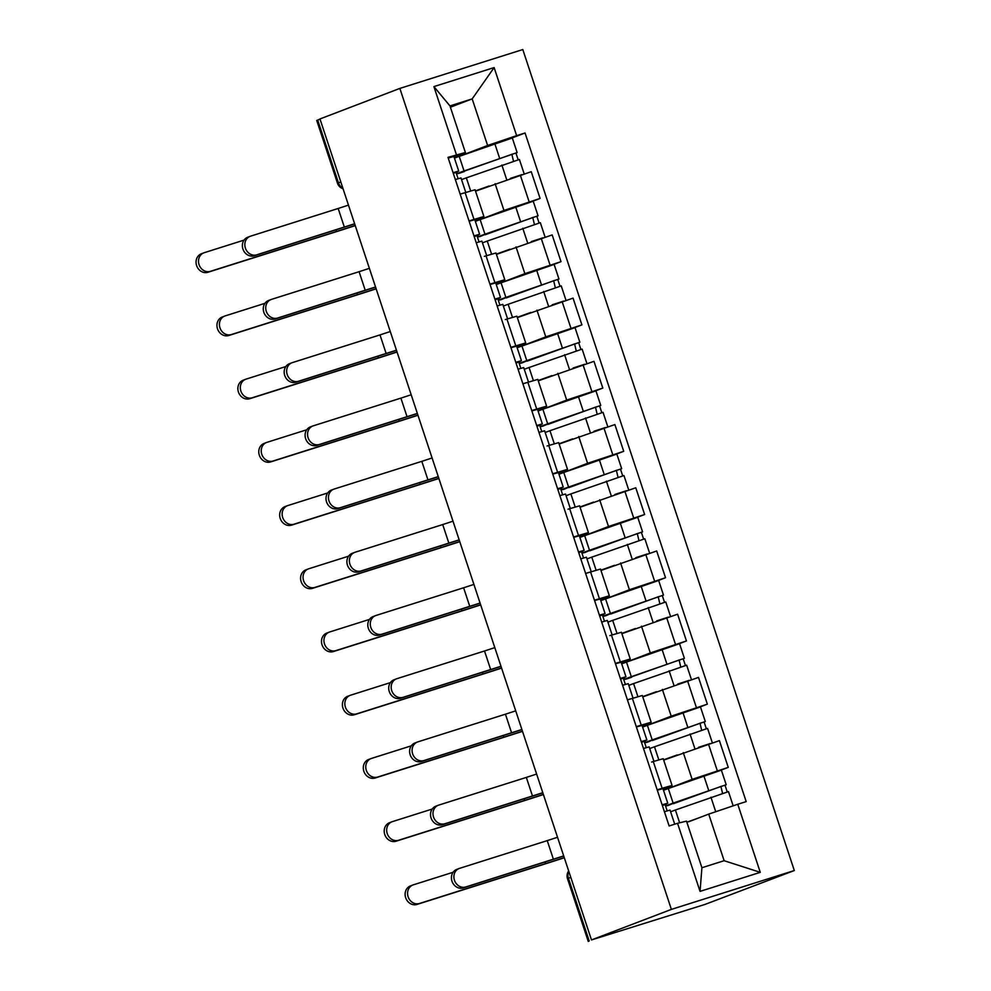 <?xml version="1.0" encoding="UTF-8"?>
<svg xmlns="http://www.w3.org/2000/svg" width="991" height="991" viewBox="0 0 991 991"><rect width="100%" height="100%" fill="white"/><g stroke="black" fill="none" stroke-linecap="round" stroke-linejoin="round"><path stroke-width="1.49" d="M591.478 939.926L704.973 904.436L794.311 870.532L522.802 49.55L399.856 88.41L671.378 909.391L591.478 939.926L319.969 118.945L399.856 88.41M340.805 181.96L337.51 183.273L316.736 120.468L317.677 120.047L338.451 182.864A8.535 7.519 69.1 0 0 342.849 188.154M320.031 119.155L317.677 120.047M794.311 870.532L671.378 909.391M673.323 803.305L668.615 805.324A25.617 0.632 -18.3 0 1 666.559 805.745A25.617 0.632 -18.3 0 1 673.124 803.119L726.192 784.723L721.374 770.143L668.293 788.526A25.617 0.632 -18.3 0 0 663.512 790.31L692.127 779.372L728.249 767.381L719.404 740.636L663.685 760.109M672.059 785.442L663.214 758.697L653.28 761.534L662.124 788.279L672.059 785.442L663.078 788.997M662.124 788.279L657.169 789.839M720.68 770.267L728.249 767.381M653.28 761.534L651.632 762.054M652.412 740.091L647.705 742.11A25.617 0.632 -18.3 0 1 645.649 742.532A25.617 0.632 -18.3 0 1 652.214 739.905L705.295 721.51L700.464 706.917L647.396 725.313A25.617 0.632 -18.3 0 0 642.602 727.097L671.217 716.159L707.351 704.155L698.506 677.41L642.775 696.896M636.272 726.626L651.149 722.228L642.168 725.784M699.77 707.054L707.351 704.155M651.149 722.228L642.304 695.484L627.427 699.881M621.691 663.871L650.307 652.945L686.441 640.942L677.596 614.197L621.865 633.683M615.361 663.413L630.251 659.015L621.27 662.57M678.872 643.84L686.441 640.942M630.251 659.015L621.407 632.27L609.824 635.627M610.592 613.664L605.897 615.684A25.617 0.632 -18.3 0 1 603.841 616.105A25.617 0.632 -18.3 0 1 610.406 613.466L663.475 595.083L658.656 580.491L605.575 598.886A25.617 0.632 -18.3 0 0 600.794 600.67L629.409 589.732L665.531 577.728L656.686 550.984L600.967 570.469M594.451 600.199L609.341 595.789L600.36 599.357M657.962 580.627L665.531 577.728M609.341 595.789L600.496 569.045L585.607 573.455M589.695 550.439L584.987 552.47A25.617 0.632 -18.3 0 1 582.931 552.879A25.617 0.632 -18.3 0 1 589.496 550.253L642.564 531.87L637.746 517.277L584.678 535.673A25.617 0.632 -18.3 0 0 579.884 537.456L608.499 526.506L644.621 514.515L635.776 487.77L580.057 507.256M573.554 536.986L588.431 532.576L579.45 536.143M637.052 517.413L644.621 514.515M588.431 532.576L579.586 505.831L568.004 509.188M568.784 487.225L564.077 489.257A25.617 0.632 -18.3 0 1 562.033 489.665A25.617 0.632 -18.3 0 1 568.586 487.039L621.667 468.656L616.836 454.064L563.768 472.459A25.617 0.632 -18.3 0 0 558.986 474.243L587.589 463.293L623.723 451.301L614.878 424.557L559.147 444.042M552.644 473.772L567.521 469.362L558.54 472.93M616.142 454.2L623.723 451.301M567.521 469.362L558.676 442.618L547.106 445.975M547.874 424.012L543.179 426.031A25.617 0.632 -18.3 0 1 541.123 426.452A25.617 0.632 -18.3 0 1 547.689 423.826L600.757 405.443L595.938 390.85L542.857 409.233A25.617 0.632 -18.3 0 0 538.076 411.03L566.691 400.079L602.813 388.088L593.968 361.343L538.249 380.829M531.733 410.547L546.623 406.149L537.642 409.717M595.244 390.974L602.813 388.088M546.623 406.149L537.779 379.404L522.889 383.802M526.977 360.798L522.269 362.817A25.617 0.632 -18.3 0 1 520.213 363.239A25.617 0.632 -18.3 0 1 526.778 360.613L579.846 342.217L575.028 327.637L521.96 346.02A25.617 0.632 -18.3 0 0 517.166 347.804L545.781 336.866L581.903 324.875L573.058 298.13L517.339 317.603M510.836 347.333L525.713 342.936L516.732 346.503M574.334 327.761L581.903 324.875M525.713 342.936L516.868 316.191L505.286 319.548M506.067 297.585L501.359 299.604A25.617 0.632 -18.3 0 1 499.315 300.025A25.617 0.632 -18.3 0 1 505.868 297.399L558.949 279.004L554.118 264.424L501.05 282.807A25.617 0.632 -18.3 0 0 496.256 284.59L524.871 273.652L561.005 261.661L552.16 234.917L496.429 254.39M489.926 284.12L504.803 279.722L495.822 283.277M553.424 264.547L561.005 261.661M504.803 279.722L495.958 252.978L484.388 256.335M485.156 234.371L480.462 236.391A25.617 0.632 -18.3 0 1 478.405 236.812A25.617 0.632 -18.3 0 1 484.971 234.186L538.039 215.79L533.22 201.21L480.14 219.593A25.617 0.632 -18.3 0 0 475.358 221.377L503.961 210.439L540.095 198.435L531.25 171.691L475.531 191.176M469.016 220.906L483.905 216.509L474.924 220.064M532.526 201.334L540.095 198.435M483.905 216.509L475.061 189.764L460.171 194.162M708.726 814.107L737.762 804.271L760.27 872.34L700.055 891.38L677.547 823.298L686.503 821.13L701.913 867.732L724.136 860.708L708.726 814.107L688.795 821.725M450.397 107.214L472.187 98.889L449.964 105.913L465.386 152.515L447.994 157.346L669.123 825.961L677.547 823.298M456.417 154.683L433.909 86.601L494.125 67.574L516.633 135.643L487.609 145.479L472.187 98.889L494.125 67.574M737.762 804.271L746.186 801.608L525.057 132.98L516.633 135.643M454.448 158.151L487.609 145.479M465.386 152.515L454.014 156.851M511.616 138.121L525.057 132.98M665.06 804.457L667.166 810.849M644.15 741.243L646.268 747.635M623.24 678.03L625.358 684.409M602.342 614.816L604.448 621.196M581.432 551.591L583.538 557.983M560.522 488.377L562.64 494.769M539.612 425.164L541.73 431.556M518.714 361.95L520.82 368.342M497.804 298.737L499.922 305.129M476.894 235.524L479.012 241.915M455.996 172.31L458.102 178.69M760.27 872.34L724.136 860.708M700.055 891.38L701.913 867.732M449.964 105.913L433.909 86.601M563.743 856.038L463.305 887.911A9.823 8.646 -110.9 0 1 452.069 881.445A9.823 8.646 -110.9 0 1 456.727 869.417L459.18 868.475A9.823 8.646 69.1 0 0 454.535 880.503A9.823 8.646 69.1 0 0 465.77 886.97L563.693 855.914M553.412 859.271L547.243 840.628L459.613 868.339A9.823 8.646 69.1 0 0 459.18 868.475M662.409 805.658L667.773 803.193L662.124 804.816M667.773 803.193L662.942 788.601L657.306 790.223M674.71 824.19L670.052 810.081L664.404 811.703M547.243 840.628L557.524 837.271M564.313 857.76A82.402 2.032 -18.3 0 1 543.155 864.548L416.988 904.436A9.823 8.646 -110.9 0 1 405.753 897.957A9.823 8.646 -110.9 0 1 410.398 885.942L412.863 885A9.823 8.646 69.1 0 0 408.205 897.016A9.823 8.646 69.1 0 0 419.453 903.495L545.62 863.607A76.852 1.895 161.7 0 0 564.263 857.636M453.11 872.266L413.284 884.852A9.823 8.646 69.1 0 0 412.863 885M670.61 811.79A25.617 0.632 -18.3 0 1 675.404 810.006L728.472 791.611L733.167 805.819M686.862 822.208L698.147 818.145M673.434 803.676L720.928 786.47L722.55 793.32M726.192 784.723L725.028 785.244L727.221 791.896M720.321 786.606L725.028 785.244M542.833 792.825L442.407 824.698A9.823 8.646 -110.9 0 1 431.159 818.232A9.823 8.646 -110.9 0 1 435.817 806.203L438.282 805.262A9.823 8.646 69.1 0 0 433.624 817.29A9.823 8.646 69.1 0 0 444.86 823.756L542.783 792.701M532.501 796.058L526.332 777.415L438.703 805.113A9.823 8.646 69.1 0 0 438.282 805.262M641.499 742.445L646.863 739.98L641.214 741.602M646.863 739.98L642.044 725.387L636.395 727.01M653.924 761.323L649.142 746.867L643.493 748.49M526.332 777.415L536.626 774.058M521.923 729.611L421.497 761.484A9.823 8.646 -110.9 0 1 410.249 755.006A9.823 8.646 -110.9 0 1 414.907 742.99L417.372 742.048A9.823 8.646 69.1 0 0 412.714 754.064A9.823 8.646 69.1 0 0 423.962 760.543L521.885 729.487M511.591 732.845L505.435 714.201L417.793 741.9A9.823 8.646 69.1 0 0 417.372 742.048M620.589 679.231L625.953 676.766L620.316 678.389M625.953 676.766L621.134 662.174L615.485 663.797M633.014 698.11L628.232 683.654L622.596 685.277M630.722 698.841L627.414 699.857M505.435 714.201L515.716 710.844M543.402 794.547A82.402 2.032 -18.3 0 1 522.257 801.335L396.078 841.21A9.823 8.646 -110.9 0 1 384.842 834.744A9.823 8.646 -110.9 0 1 389.5 822.728L391.953 821.787A9.823 8.646 69.1 0 0 387.308 833.803A9.823 8.646 69.1 0 0 398.543 840.281L524.71 800.394A76.852 1.895 161.7 0 0 543.353 794.423M432.2 809.052L392.386 821.638A9.823 8.646 69.1 0 0 391.953 821.787M667.884 758.511L663.66 760.035M649.712 748.577A25.617 0.632 -18.3 0 1 654.494 746.793L707.562 728.397L712.356 742.866M663.598 759.837L677.237 754.931M698.531 747.313L710.064 743.584M652.536 740.463L700.018 723.257L701.64 730.107M705.295 721.51L704.118 722.03L706.31 728.682M699.423 723.393L704.118 722.03M522.492 731.333A82.402 2.032 -18.3 0 1 501.347 738.122L375.18 777.997A9.823 8.646 -110.9 0 1 363.932 771.531A9.823 8.646 -110.9 0 1 368.59 759.502L371.055 758.573A9.823 8.646 69.1 0 0 366.397 770.589A9.823 8.646 69.1 0 0 377.633 777.055L503.812 737.18A76.852 1.895 161.7 0 0 522.455 731.209M411.29 745.839L371.476 758.425A9.823 8.646 69.1 0 0 371.055 758.573M646.987 695.286L642.75 696.809M628.802 685.363A25.617 0.632 -18.3 0 1 633.583 683.579L686.664 665.184L691.445 679.64M642.688 696.623L656.339 691.718M677.621 684.1L689.154 680.371M631.502 676.878L679.108 660.043L680.73 666.893M631.626 677.249L626.808 678.897A25.617 0.632 -18.3 0 1 624.751 679.318A25.617 0.632 -18.3 0 1 631.304 676.692L684.385 658.297L683.208 658.817L685.413 665.469M621.704 663.883A25.617 0.632 -18.3 0 1 626.485 662.099L679.553 643.704L684.385 658.297M678.513 660.179L683.208 658.817M501.025 666.398L400.587 698.271A9.823 8.646 -110.9 0 1 389.352 691.792A9.823 8.646 -110.9 0 1 394.009 679.776L396.462 678.835A9.823 8.646 69.1 0 0 391.804 690.851A9.823 8.646 69.1 0 0 403.052 697.33L500.975 666.262M490.694 669.631L484.525 650.988L396.883 678.686A9.823 8.646 69.1 0 0 396.462 678.835M599.691 616.006L605.055 613.553L599.406 615.163M605.055 613.553L600.224 598.96L594.588 600.583M612.116 634.897L607.334 620.44L601.686 622.063M484.525 650.988L494.806 647.631M480.115 603.185L379.689 635.058A9.823 8.646 -110.9 0 1 368.441 628.579A9.823 8.646 -110.9 0 1 373.099 616.563L375.564 615.622A9.823 8.646 69.1 0 0 370.907 627.637A9.823 8.646 69.1 0 0 382.142 634.116L480.065 603.048M469.784 606.418L463.615 587.774L375.985 615.473A9.823 8.646 69.1 0 0 375.564 615.622M578.781 552.792L584.145 550.339L578.496 551.95M584.145 550.339L579.326 535.747L573.678 537.37M591.206 571.683L586.424 557.227L580.776 558.837M588.914 572.414L585.607 573.43M463.615 587.774L473.909 584.417M459.205 539.971L358.779 571.844A9.823 8.646 -110.9 0 1 347.531 565.365A9.823 8.646 -110.9 0 1 352.189 553.35L354.654 552.408A9.823 8.646 69.1 0 0 349.996 564.424A9.823 8.646 69.1 0 0 361.244 570.903L459.167 539.835M448.873 543.192L442.717 524.561L355.075 552.26A9.823 8.646 69.1 0 0 354.654 552.408M557.871 489.579L563.235 487.114L557.599 488.736M563.235 487.114L558.416 472.534L552.767 474.156M570.296 508.47L565.514 494.014L559.878 495.624M442.717 524.561L452.998 521.192M501.595 668.12A82.402 2.032 -18.3 0 1 480.437 674.908L354.27 714.784A9.823 8.646 -110.9 0 1 343.022 708.317A9.823 8.646 -110.9 0 1 347.68 696.289L350.145 695.348A9.823 8.646 69.1 0 0 345.487 707.376A9.823 8.646 69.1 0 0 356.735 713.842L482.902 673.967A76.852 1.895 161.7 0 0 501.545 667.984M390.392 682.613L350.566 695.211A9.823 8.646 69.1 0 0 350.145 695.348M626.077 632.072L621.84 633.596M607.892 622.15A25.617 0.632 -18.3 0 1 612.686 620.366L665.754 601.971L670.535 616.427M621.778 633.41L635.429 628.505M656.723 620.886L668.244 617.158M610.716 614.024L658.21 596.83L659.833 603.68M663.475 595.083L662.298 595.603L664.503 602.255M657.603 596.966L662.298 595.603M480.685 604.906A82.402 2.032 -18.3 0 1 459.527 611.695L333.36 651.57A9.823 8.646 -110.9 0 1 322.125 645.091A9.823 8.646 -110.9 0 1 326.782 633.076L329.235 632.134A9.823 8.646 69.1 0 0 324.577 644.162A9.823 8.646 69.1 0 0 335.825 650.629L461.992 610.753A76.852 1.895 161.7 0 0 480.635 604.77M369.482 619.4L329.656 631.985A9.823 8.646 69.1 0 0 329.235 632.134M605.167 568.859L600.93 570.382M586.994 558.936A25.617 0.632 -18.3 0 1 591.776 557.14L644.844 538.757L649.625 553.213M600.868 570.197L614.519 565.291M635.813 557.673L647.334 553.944M589.818 550.81L637.3 533.604L638.922 540.467M642.564 531.87L641.4 532.39L643.593 539.042M636.705 533.74L641.4 532.39M459.774 541.693A82.402 2.032 -18.3 0 1 438.629 548.481L312.462 588.357A9.823 8.646 -110.9 0 1 301.214 581.878A9.823 8.646 -110.9 0 1 305.872 569.862L308.337 568.921A9.823 8.646 69.1 0 0 303.68 580.937A9.823 8.646 69.1 0 0 314.915 587.415L441.082 547.54A76.852 1.895 161.7 0 0 459.737 541.557M348.572 556.186L308.758 568.772A9.823 8.646 69.1 0 0 308.337 568.921M584.269 505.645L580.032 507.169M566.084 495.711A25.617 0.632 -18.3 0 1 570.866 493.927L623.946 475.544L628.728 490M579.97 506.983L593.621 502.078M614.903 494.459L626.436 490.731M568.908 487.597L616.39 470.391L618.012 477.253M621.667 468.656L620.49 469.177L622.695 475.829M615.795 470.527L620.49 469.177M438.295 476.758L337.869 508.618A9.823 8.646 -110.9 0 1 326.634 502.152A9.823 8.646 -110.9 0 1 331.291 490.136L333.744 489.195A9.823 8.646 69.1 0 0 329.086 501.211A9.823 8.646 69.1 0 0 340.334 507.689L438.257 476.621M427.976 479.978L421.807 461.348L334.165 489.046A9.823 8.646 69.1 0 0 333.744 489.195M536.961 426.365L542.337 423.9L536.688 425.523M542.337 423.9L537.506 409.32L531.857 410.931M549.398 445.256L544.616 430.788L538.968 432.41M421.807 461.348L432.088 457.978M438.864 478.48A82.402 2.032 -18.3 0 1 417.719 485.256L291.552 525.143A9.823 8.646 -110.9 0 1 280.304 518.665A9.823 8.646 -110.9 0 1 284.962 506.649L287.427 505.707A9.823 8.646 69.1 0 0 282.769 517.723A9.823 8.646 69.1 0 0 294.017 524.202L420.184 484.326A76.852 1.895 161.7 0 0 438.827 478.343M327.662 492.973L287.848 505.559A9.823 8.646 69.1 0 0 287.427 505.707M563.359 442.432L559.122 443.956M545.174 432.497A25.617 0.632 -18.3 0 1 549.968 430.713L603.036 412.33L607.817 426.787M559.06 443.77L572.711 438.852M594.005 431.234L605.526 427.505M547.998 424.383L595.492 407.177L597.115 414.04M600.757 405.443L599.58 405.951L601.785 412.603M594.885 407.313L599.58 405.951M417.397 413.544L316.971 445.405A9.823 8.646 -110.9 0 1 305.724 438.939A9.823 8.646 -110.9 0 1 310.381 426.91L312.846 425.981A9.823 8.646 69.1 0 0 308.189 437.997A9.823 8.646 69.1 0 0 319.424 444.464L417.347 413.408M407.066 416.765L400.897 398.122L313.267 425.833A9.823 8.646 69.1 0 0 312.846 425.981M516.063 363.152L521.427 360.687L515.778 362.31M521.427 360.687L516.608 346.107L510.96 347.717M528.488 382.043L523.706 367.574L518.058 369.197M526.196 382.761L522.889 383.79M400.897 398.122L411.191 394.765M417.967 415.266A82.402 2.032 -18.3 0 1 396.809 422.042L270.642 461.93A9.823 8.646 -110.9 0 1 259.407 455.451A9.823 8.646 -110.9 0 1 264.064 443.435L266.517 442.494A9.823 8.646 69.1 0 0 261.859 454.51A9.823 8.646 69.1 0 0 273.107 460.988L399.274 421.101A76.852 1.895 161.7 0 0 417.917 415.13M306.764 429.76L266.938 442.345A9.823 8.646 69.1 0 0 266.517 442.494M542.449 379.219L538.212 380.742M524.276 369.284A25.617 0.632 -18.3 0 1 529.058 367.5L582.126 349.117L586.907 363.573M538.15 380.556L551.801 375.639M573.095 368.02L584.616 364.292M527.101 361.17L574.582 343.964L576.205 350.814M579.846 342.217L578.682 342.737L580.875 349.389M573.987 344.1L578.682 342.737M396.487 350.319L296.061 382.192A9.823 8.646 -110.9 0 1 284.813 375.725A9.823 8.646 -110.9 0 1 289.471 363.697L291.936 362.756A9.823 8.646 69.1 0 0 287.279 374.784A9.823 8.646 69.1 0 0 298.526 381.25L396.45 350.195M386.156 353.552L379.999 334.908L292.357 362.619A9.823 8.646 69.1 0 0 291.936 362.756M495.153 299.939L500.517 297.473L494.881 299.096M500.517 297.473L495.698 282.881L490.05 284.504M507.578 318.829L502.796 304.361L497.148 305.984M379.999 334.908L390.281 331.551M397.057 352.04A82.402 2.032 -18.3 0 1 375.911 358.829L249.744 398.716A9.823 8.646 -110.9 0 1 238.497 392.238A9.823 8.646 -110.9 0 1 243.154 380.222L245.619 379.28A9.823 8.646 69.1 0 0 240.962 391.296A9.823 8.646 69.1 0 0 252.197 397.775L378.364 357.887A76.852 1.895 161.7 0 0 397.007 351.916M285.854 366.546L246.041 379.132A9.823 8.646 69.1 0 0 245.619 379.28M521.539 316.005L517.314 317.529M503.366 306.07A25.617 0.632 -18.3 0 1 508.148 304.287L561.228 285.891L566.01 300.36M517.252 317.331L530.891 312.425M552.185 304.807L563.718 301.078M506.19 297.957L553.672 280.75L555.294 287.601M558.949 279.004L557.772 279.524L559.977 286.176M553.077 280.887L557.772 279.524M375.577 287.105L275.151 318.978A9.823 8.646 -110.9 0 1 263.916 312.512A9.823 8.646 -110.9 0 1 268.561 300.484L271.026 299.542A9.823 8.646 69.1 0 0 266.368 311.57A9.823 8.646 69.1 0 0 277.616 318.037L375.539 286.981M365.245 290.338L359.089 271.695L271.447 299.393A9.823 8.646 69.1 0 0 271.026 299.542M474.243 236.725L479.619 234.26L473.971 235.883M479.619 234.26L474.788 219.668L469.139 221.29M486.68 255.604L481.899 241.147L476.25 242.77M359.089 271.695L369.37 268.338M376.146 288.827A82.402 2.032 -18.3 0 1 355.001 295.615L228.834 335.491A9.823 8.646 -110.9 0 1 217.586 329.024A9.823 8.646 -110.9 0 1 222.244 317.009L224.709 316.067A9.823 8.646 69.1 0 0 220.052 328.083A9.823 8.646 69.1 0 0 231.299 334.562L357.466 294.674A76.852 1.895 161.7 0 0 376.109 288.703M264.944 303.333L225.13 315.918A9.823 8.646 69.1 0 0 224.709 316.067M500.641 252.792L496.404 254.315M482.456 242.857A25.617 0.632 -18.3 0 1 487.25 241.073L540.318 222.678L545.1 237.146M496.342 254.117L509.993 249.212M531.275 241.593L542.808 237.865M485.28 234.743L532.774 217.537L534.397 224.387M538.039 215.79L536.862 216.311L539.067 222.963M532.167 217.673L536.862 216.311M354.679 223.892L254.253 255.765A9.823 8.646 -110.9 0 1 243.006 249.286A9.823 8.646 -110.9 0 1 247.663 237.27L250.116 236.329A9.823 8.646 69.1 0 0 245.471 248.345A9.823 8.646 69.1 0 0 256.706 254.823L354.629 223.768M344.348 227.125L338.179 208.482L250.55 236.18A9.823 8.646 69.1 0 0 250.116 236.329M453.345 173.512L458.709 171.047L453.06 172.669M458.709 171.047L453.878 156.454L448.242 158.077M465.77 192.39L460.988 177.934L455.34 179.557M463.478 193.121L460.171 194.137M338.179 208.482L348.46 205.125M355.249 225.614A82.402 2.032 -18.3 0 1 334.091 232.402L207.924 272.277A9.823 8.646 -110.9 0 1 196.689 265.811A9.823 8.646 -110.9 0 1 201.334 253.783L203.799 252.854A9.823 8.646 69.1 0 0 199.141 264.87A9.823 8.646 69.1 0 0 210.389 271.336L336.556 231.46A76.852 1.895 161.7 0 0 355.199 225.49M244.046 240.119L204.22 252.705A9.823 8.646 69.1 0 0 203.799 252.854M479.731 189.566L475.494 191.09M461.546 179.644A25.617 0.632 -18.3 0 1 466.34 177.86L519.408 159.464L524.189 173.921M475.432 190.904L489.083 185.998M510.377 178.38L521.898 174.651M464.259 171.158L511.864 154.323L513.487 161.174M464.37 171.53L459.551 173.177A25.617 0.632 -18.3 0 1 457.495 173.598A25.617 0.632 -18.3 0 1 464.061 170.972L517.129 152.577L515.964 153.097L518.157 159.749M454.448 158.164A25.617 0.632 -18.3 0 1 459.229 156.38L512.31 137.984L517.129 152.577M511.257 154.46L515.964 153.097M495.116 183.694L503.961 210.439M516.026 246.908L524.871 273.652M536.936 310.121L545.781 336.866M557.834 373.334L566.691 400.079M578.744 436.548L587.589 463.293M599.654 499.761L608.499 526.506M620.564 562.975L629.409 589.732M641.462 626.201L650.307 652.945M662.372 689.414L671.217 716.159M683.282 752.627L692.127 779.372M486.024 255.814L494.868 282.559M506.934 319.028L515.778 345.772M527.844 382.241L536.688 408.986M548.741 445.455L557.586 472.199M569.652 508.668L578.496 535.425M590.562 571.894L599.406 598.638M611.459 635.107L620.304 661.852M632.369 698.321L641.214 725.065M465.113 192.601L473.971 219.345M541.222 238.373L550.067 265.117M562.132 301.586L570.977 328.331M583.042 364.799L591.887 391.544M603.94 428.013L612.785 454.758M624.85 491.226L633.695 517.971M645.76 554.44L654.605 581.184M666.658 617.653L675.503 644.398M687.568 680.867L696.413 707.611M708.478 744.092L717.323 770.837M520.312 175.147L529.157 201.891M568.822 871.411A8.535 7.519 69.1 0 0 568.425 878.224L589.199 941.029M570.779 877.32L567.484 878.645L588.258 941.45M465.77 886.97L463.305 887.911M419.453 903.495L416.988 904.436M675.404 810.006L679.628 822.79M710.943 797.222L715.737 811.728M668.293 788.526L673.124 803.119M703.833 775.742L708.664 790.335M545.112 862.059L545.62 863.607M444.86 823.756L442.407 824.698M423.962 760.543L421.497 761.484M398.543 840.281L396.078 841.21M654.494 746.793L658.804 759.824M690.033 734.009L694.84 748.552M647.396 725.313L652.214 739.905M682.935 712.529L687.754 727.121M524.202 798.845L524.71 800.394M377.633 777.055L375.18 777.997M633.583 683.579L637.894 696.611M669.123 670.796L673.942 685.338M626.485 662.099L631.304 676.692M662.025 649.316L666.844 663.908M503.292 735.632L503.812 737.18M403.052 697.33L400.587 698.271M382.142 634.116L379.689 635.058M361.244 570.903L358.779 571.844M356.735 713.842L354.27 714.784M612.686 620.366L616.997 633.398M648.225 607.582L653.032 622.125M605.575 598.886L610.406 613.466M641.115 586.102L645.946 600.695M482.382 672.418L482.902 673.967M335.825 650.629L333.36 651.57M591.776 557.14L596.087 570.184M627.315 544.369L632.122 558.912M584.678 535.673L589.496 550.253M620.217 522.889L625.036 537.469M461.484 609.205L461.992 610.753M314.915 587.415L312.462 588.357M570.866 493.927L575.176 506.971M606.405 481.143L611.224 495.686M563.768 472.459L568.586 487.039M599.307 459.675L604.126 474.255M440.574 545.979L441.082 547.54M340.334 507.689L337.869 508.618M294.017 524.202L291.552 525.143M549.968 430.713L554.279 443.757M585.508 417.929L590.314 432.472M542.857 409.233L547.689 423.826M578.397 396.462L583.228 411.042M419.664 482.766L420.184 484.326M319.424 444.464L316.971 445.405M273.107 460.988L270.642 461.93M529.058 367.5L533.369 380.532M564.597 354.716L569.404 369.259M521.96 346.02L526.778 360.613M557.499 333.236L562.318 347.829M398.766 419.552L399.274 421.101M298.526 381.25L296.061 382.192M252.197 397.775L249.744 398.716M508.148 304.287L512.458 317.318M543.687 291.503L548.494 306.046M501.05 282.807L505.868 297.399M536.589 270.023L541.408 284.615M377.856 356.339L378.364 357.887M277.616 318.037L275.151 318.978M231.299 334.562L228.834 335.491M487.25 241.073L491.561 254.105M522.79 228.289L527.596 242.832M480.14 219.593L484.971 234.186M515.679 206.809L520.51 221.402M356.946 293.125L357.466 294.674M256.706 254.823L254.253 255.765M210.389 271.336L207.924 272.277M466.34 177.86L470.651 190.891M501.88 165.076L506.686 179.619M459.229 156.38L464.061 170.972M494.769 143.596L499.6 158.188M336.048 229.912L336.556 231.46M337.51 183.273A8.535 8.535 0 0 0 343.047 188.736M568.673 870.953A8.535 8.535 0 0 0 567.484 878.645M665.989 804.035L666.559 805.745M645.091 740.822L645.649 742.532M624.181 677.596L624.751 679.318M603.271 614.383L603.841 616.105M582.374 551.169L582.931 552.879M561.463 487.956L562.033 489.665M540.553 424.743L541.123 426.452M519.656 361.529L520.213 363.239M498.746 298.316L499.315 300.025M477.835 235.102L478.405 236.812M456.925 171.877L457.495 173.598"/></g></svg>
